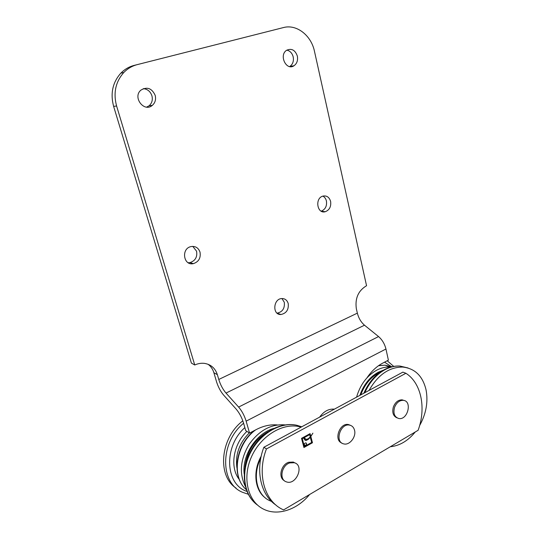 <?xml version="1.0" encoding="UTF-8"?>
<svg xmlns="http://www.w3.org/2000/svg" width="539" height="539" viewBox="0 0 539 539"><rect width="100%" height="100%" fill="white"/><g stroke="black" fill="none" stroke-linecap="round" stroke-linejoin="round"><path stroke-width="0.81" d="M306.058 442.903L306.442 443.482C306.482 444.749 305.95 445.403 304.838 445.45L304.656 445.382M306.55 443.55C306.597 444.81 306.058 445.47 304.946 445.517C303.861 444.277 304.171 443.388 305.876 442.836L306.55 443.55M310.316 437.136L308.463 439.238L306.253 440.417L305.492 440.383L304.003 438.827L304.474 437.85L306.024 439.4L308.301 438.753L310.248 436.893L309.656 434.629L302.298 438.672L304.373 446.514L311.697 442.445L310.201 437.075L308.355 439.177L306.145 440.35L304.912 440.141M304.42 437.958L305.418 439.15M309.656 434.629L302.19 438.605L304.373 446.514M303.935 447.505L301.51 438.355L310.093 433.639L310.781 436.273L312.896 433.161L310.835 436.455L312.472 442.755L303.935 447.505M312.472 442.755L303.902 447.397M310.835 436.455L312.364 442.694M311.003 435.997L310.72 436.395M310.781 436.273L310.013 433.686M283.608 509.894C264.777 502.025 256.517 474.354 266.441 448.94L405.907 373.271C421.316 383.007 426.362 408.144 418.102 430.297L283.608 509.894M405.907 373.271L402.882 372.132L263.874 447.255C255.062 469.995 260.613 494.997 276.008 505.104M266.441 448.94L263.874 447.255M208.027 364.256C210.857 366.345 212.811 369.168 213.882 372.725L216.725 382.373C218.436 387.467 220.747 391.718 223.665 395.134L236.095 409.034C239.35 412.867 241.822 417.516 243.52 422.987L245.717 430.607L249.564 433.086L246.141 421.161C244.43 415.63 241.923 410.934 238.622 407.073L226.009 393.066C222.87 389.401 220.458 384.866 218.773 379.463L217.358 374.645C215.236 368.184 210.924 364.431 204.409 363.367C201.188 362.99 197.968 363.529 194.747 364.991L116.592 105.988C113.156 92.971 115.575 81.793 123.849 72.455C127.649 68.561 132.122 65.953 137.263 64.619L283.399 27.577C296.652 23.911 311.266 35.486 314.48 51.34L366.554 285.71C358.334 290.622 354.925 298.269 356.326 308.645L357.357 313.139C358.644 318.158 361.022 322.174 364.492 325.199L378.553 336.572C382.191 339.738 384.657 343.889 385.951 349.016L388.397 360.14L382.791 363.084C376.7 366.331 371.438 371.236 367.005 377.792M277.289 424.934C270.396 424.341 263.416 425.871 256.348 429.516L249.564 433.086M288.21 303.551C287.172 300.216 285.064 298.552 281.87 298.545C273.118 298.7 272.182 315.14 280.94 314.507C286.404 313.341 288.823 309.689 288.21 303.551M200.016 252.124C198.392 247.745 195.354 245.905 190.914 246.599C180.922 248.661 183.482 266.03 193.36 263.638C198.729 261.819 200.953 257.986 200.016 252.124M330.616 201.418C329.302 197.186 326.749 195.414 322.949 196.095C314.614 198.109 317.087 214.232 325.28 211.719C329.491 210.028 331.269 206.592 330.616 201.418M155.178 95.329C151.836 88.194 147.073 86.462 140.868 90.154C132.331 97.263 144.115 112.691 152.321 105.374C155.205 102.787 156.155 99.439 155.178 95.329M297.339 56.069C295.156 50.006 291.586 48.079 286.627 50.275C278.65 55.194 286.33 71.114 293.991 65.758C296.962 63.575 298.08 60.348 297.339 56.069M194.747 364.991L191.406 363.118L113.635 106.385C110.219 93.496 112.617 82.427 120.817 73.176C124.59 69.315 129.023 66.728 134.13 65.408L283.399 27.577M277.059 313.146L277.073 313.146C282.51 312 284.915 308.375 284.302 302.285L281.944 298.545M188.199 262.742L189.957 262.614C195.293 260.822 197.496 257.015 196.567 251.208L192.78 246.377M321.204 211.18C325.334 209.469 327.072 206.073 326.412 200.986C325.852 198.723 324.673 197.092 322.895 196.108M146.635 107.12L149.101 105.772C151.958 103.198 152.901 99.883 151.931 95.821C150.415 91.455 147.531 89.07 143.273 88.652M289.659 66.573L289.861 66.452C292.818 64.289 293.923 61.082 293.182 56.844C292.151 53.105 290.036 50.868 286.829 50.147M394.535 407.396C396.495 402.64 399.412 400.282 403.287 400.329C412.497 400.955 407.801 420.285 398.867 418.527C394.481 417.152 393.039 413.44 394.535 407.396M396.926 417.826C393.126 416.041 391.947 412.396 393.396 406.891C395.35 402.148 398.267 399.797 402.141 399.844L404.135 400.497M295.412 463.163L293.31 462.071L288.783 462.246C281.075 464.45 277.942 477.615 284.376 480.7M289.793 462.907C281.506 465.272 278.885 479.744 286.357 481.839C296.174 485.754 304.663 465.319 294.328 462.731L289.793 462.907M350.619 425.406L348.49 424.557C339.833 422.448 333.419 440.08 341.8 443.011M354.541 430.23C353.773 427.373 352.115 425.669 349.582 425.116C340.284 422.92 334.348 442.31 343.842 443.914C349.629 445.524 356.414 436.779 354.541 430.23M319.647 417.112C323.824 411.318 328.736 408.67 334.369 409.155M386.342 381.073L392.911 377.516M369.033 390.425C377.933 374.868 389.158 367.079 402.7 367.059C414.969 368.427 422.765 376.06 426.079 389.96C428.276 401.986 426.12 413.858 419.611 425.588M415.259 431.982C407.996 440.862 399.682 445.78 390.317 446.743M260.748 458.345C251.989 475.304 256.874 495.765 270.463 500.98L271.501 501.385M281.526 437.715L273.792 441.892M261.199 456.162C252.555 471.281 254.698 490.47 265.599 498.11M242.826 420.851C220.444 437.648 216.793 475.667 236.048 488.071M301.153 427.11L299.145 426.605C281.978 422.758 259.96 436.556 251.039 457.813C241.95 479.016 248.338 502.53 264.413 509.557C278.447 516.092 297.622 509.328 309.575 494.532M385.951 349.016L246.141 421.161M378.553 336.572L238.622 407.073M364.492 325.199L226.009 393.066M357.357 313.139L218.773 379.463M217.358 374.645L213.882 372.725M116.592 105.988L113.635 106.385M137.263 64.619L134.13 65.408M378.526 365.711L385.055 365.186L391.799 366.803M378.695 365.59L385.055 365.186L390.081 367.072C385.648 366.803 381.188 367.841 376.687 370.185C366.904 375.723 360.2 384.711 356.575 397.155M380.19 372.22L378.385 373.096C370.34 377.596 364.472 384.853 360.793 394.878M359.863 395.377C363.589 384.738 369.707 377.037 378.196 372.274L383.472 370.138M364.802 392.709C369.599 382.131 376.35 374.443 385.068 369.639C390.088 367.012 395.067 365.819 400.005 366.069L408.043 367.969M379.16 365.274L379.827 365.395M384.543 362.168L391.489 366.675M268.031 431.705C254.63 439.447 246.95 451.258 244.989 467.151M244.194 473.997C241.789 455.354 256.456 433.066 273.751 428.424M285.064 424.894C271.238 423.809 259.252 430.297 249.112 444.358C240.253 459.423 239.006 473.471 245.393 486.508M246.343 489.695C230.955 477.008 235.92 444.156 255.533 429.947M249.281 432.905C239.276 443.125 235.152 454.748 236.911 467.771M243.601 423.25C219.979 442.236 219.73 483.382 242.611 492.316L248.297 494.263M244.861 427.622C223.429 446.521 225.059 484.467 246.997 491.427M246.916 431.382C233.165 444.21 229.547 467.556 239.35 479.569M301.725 426.794L296.746 425.251C280.529 421.653 259.879 433.605 250.251 453.117C240.495 472.575 243.958 495.637 257.588 505.144M123.849 72.455L120.817 73.176M280.94 314.507L277.073 313.146M193.36 263.638L189.957 262.614M325.28 211.719L321.284 211.221M152.321 105.374L149.101 105.772M293.991 65.758L289.861 66.452M403.287 400.329L402.141 399.844M293.31 462.071L294.328 462.731M348.49 424.557L349.582 425.116M402.7 367.059L400.005 366.069C394.858 365.745 389.704 366.911 384.543 369.552C375.461 374.49 368.561 382.38 363.845 393.227M393.733 366.405L387.204 360.766M245.218 488.617C231.143 475.358 235.893 444.803 254.206 430.641M299.145 426.605L296.746 425.251C281.008 421.673 261.455 432.089 251.356 449.903C241.169 467.67 242.166 490.018 253.62 501.708"/></g></svg>

